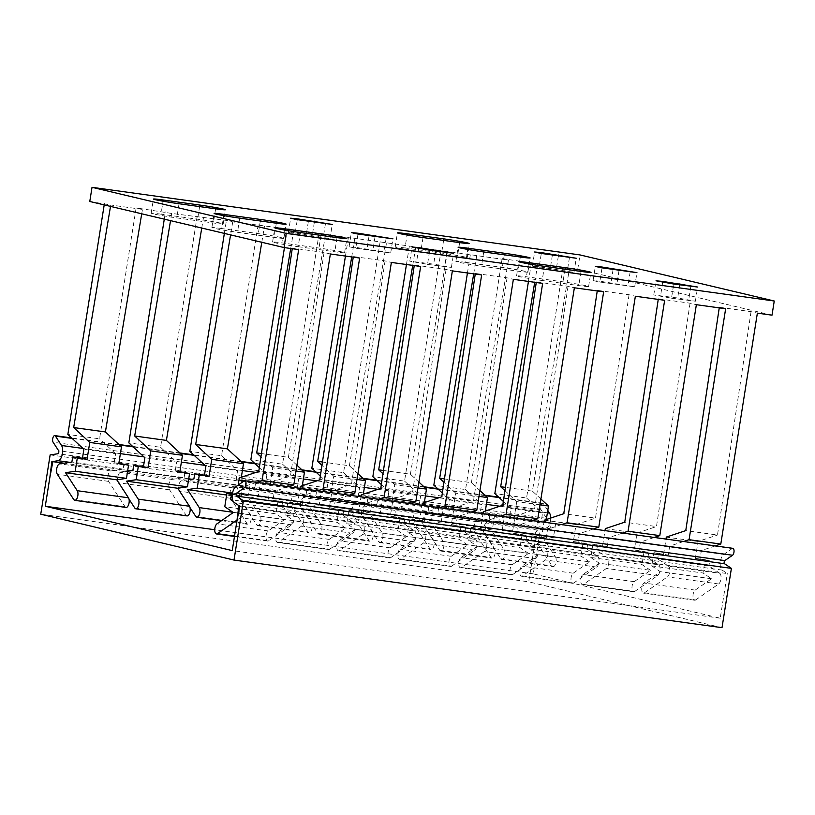 <?xml version="1.0" encoding="UTF-8"?>
<svg xmlns="http://www.w3.org/2000/svg" width="815" height="815" viewBox="0 0 815 815"><rect width="100%" height="100%" fill="white"/><g stroke="black" fill="none" stroke-linecap="round" stroke-linejoin="round"><path stroke-width="0.61" stroke-dasharray="4.08 3.06" d="M772.009 315.171L577.774 269.093L580.015 254.932M540.916 499.014L532.389 491.119L569.451 268.563L563.134 267.065L577.774 269.093M569.451 268.563L502.132 258.61L508.448 260.107L319.134 233.253L325.45 234.751L293.726 230.36L287.42 228.862L232.733 221.904L226.417 220.407L171.731 213.459L136.136 207.896L142.452 209.394L110.728 205.003L110.504 206.389M89.782 201.478L110.728 205.003M330.37 253.974L324.064 252.477L292.341 248.086L298.657 249.584M359.649 258.039L353.343 256.542L385.057 260.932L391.373 262.43M420.652 266.485L414.336 264.987L446.06 269.388L452.366 270.886M481.655 274.94L475.339 273.443L507.062 277.834L513.369 279.331M542.647 283.396L536.341 281.898L568.055 286.289L574.371 287.787M603.65 291.841L597.334 290.344L629.058 294.745L635.364 296.242M664.653 300.297L658.337 298.799L690.05 303.2L696.367 304.698M725.645 308.753L719.339 307.255L751.053 311.646L757.369 313.143M161.003 214.162A17.93 0.693 9 0 0 151.183 213.224A17.93 0.693 9 0 0 176.784 217.9L213.387 222.974A17.93 0.693 9 0 0 223.208 223.911A17.93 0.693 9 0 0 197.607 219.235L161.003 214.162L163.061 201.213M405.004 247.974A17.93 0.693 9 0 0 395.183 247.037A17.93 0.693 9 0 0 420.785 251.713L457.388 256.786A17.93 0.693 9 0 0 467.209 257.723A17.93 0.693 9 0 0 441.608 253.037L405.004 247.974L407.052 235.026M539.194 266.8L532.389 266.159L538.165 267.483L573.994 272.414L539.194 266.8L541.303 253.485M295.193 232.998L288.388 232.346L294.164 233.671L330.004 238.601L295.193 232.998L297.302 219.673M427.518 264.386L451.398 267.402L433.672 264.162L409.792 261.146L427.518 264.386L429.76 250.225M298.188 246.701L334.782 251.774A17.93 0.693 9 0 0 344.602 252.711A17.93 0.693 9 0 0 319.001 248.035L282.397 242.962A17.93 0.693 9 0 0 272.577 242.024A17.93 0.693 9 0 0 298.188 246.701L300.429 232.54M542.179 280.513L578.782 285.586A17.93 0.693 9 0 0 588.603 286.523A17.93 0.693 9 0 0 563.002 281.837L526.398 276.774A17.93 0.693 9 0 0 516.578 275.837A17.93 0.693 9 0 0 542.179 280.513L544.42 266.352M671.509 298.198L695.389 301.204L677.662 297.974L653.783 294.959L671.509 298.198L673.75 284.038M599.891 281.206L593.086 280.554L598.862 281.878L634.691 286.809L599.891 281.206L602 267.88M465.701 262.369A17.93 0.693 9 0 0 455.88 261.432A17.93 0.693 9 0 0 481.482 266.118L518.085 271.181A17.93 0.693 9 0 0 527.906 272.118A17.93 0.693 9 0 0 502.305 267.442L465.701 262.369L467.749 249.421M221.7 228.557A17.93 0.693 9 0 0 211.88 227.63A17.93 0.693 9 0 0 237.491 232.306L274.085 237.379A17.93 0.693 9 0 0 283.905 238.306A17.93 0.693 9 0 0 258.304 233.63L221.7 228.557L223.758 215.608M355.89 247.393L349.095 246.751L354.861 248.076L390.701 252.996L355.89 247.393L357.999 234.068M104.198 204.901L104.422 203.506M136.136 207.896L99.562 438.827L67.849 434.436M164.284 219.154L165.414 211.961M197.138 216.352L160.565 447.282L128.841 442.881M224.359 233.406L226.417 220.407M258.141 224.808L221.558 455.738L189.844 451.337M284.445 247.617L287.42 228.862M319.134 233.253L282.561 464.183L250.847 459.792M345.448 256.063L348.413 237.318M380.136 241.709L343.563 472.639L311.839 468.248M406.451 264.518L409.415 245.763M441.139 250.164L404.556 481.095L372.842 476.694M467.443 272.974L470.418 254.219M502.132 258.61L465.559 489.54L433.835 485.149M528.446 281.43L531.411 262.674M563.134 267.065L526.561 497.996L494.837 493.605M751.053 311.646L717.475 535.027L685.761 530.626M715.315 545.897L701.379 550.522L699.963 559.477L695.348 558.387L698.027 541.486L717.475 535.027M526.561 497.996L542.596 512.859L510.873 508.458L509.457 517.413L514.071 518.503L499.697 516.058L498.882 521.203L486.616 523.026A5.654 2.547 -82.1 0 0 483.825 527.315A5.654 2.547 -82.1 0 0 484.324 533.438L500.807 558.784A5.247 2.364 -82.1 0 0 501.806 559.518A5.247 2.364 -82.1 0 0 504.628 555.871A5.247 2.364 -82.1 0 0 504.24 549.87L492.535 531.869L502.213 530.433L504.312 517.158M504.24 549.87L555.484 556.971L543.778 538.97L553.446 537.523L555.555 524.259L541.18 521.804L542.596 512.859M545.785 522.904L546.325 519.522M719.248 307.866L719.339 307.255M690.05 303.2L656.482 526.572L624.759 522.181M658.245 299.411L658.337 298.799M629.058 294.745L595.48 518.116L563.766 513.725M597.242 290.955L597.334 290.344M568.055 286.289L534.477 509.67L502.763 505.269M536.25 282.51L536.341 281.898M507.062 277.834L473.484 501.215L441.761 496.824M475.247 274.054L475.339 273.443M446.06 269.388L412.482 492.759L380.768 488.368M414.244 265.598L414.336 264.987M385.057 260.932L351.479 484.314L319.765 479.913M353.252 257.153L353.343 256.542M324.064 252.477L290.486 475.858L258.762 471.467M292.249 248.697L292.341 248.086M683.591 541.496L669.665 546.132L668.239 555.086L658.479 553.731L657.664 558.876L708.907 565.977L719.727 573.271L668.483 566.17L657.664 558.876M695.348 558.387L705.107 559.732L703.009 573.006L651.766 565.905L653.875 552.631L668.239 555.086M663.634 553.986L665.998 539.061M537.727 264.172L534.711 282.296M539.988 504.831L516.751 501.612L504.954 490.691M516.751 501.612L514.071 518.503M510.873 508.458L503.334 501.47M701.379 550.522L669.665 546.132M622.589 533.051L608.662 537.676L640.386 542.067L654.313 537.442M561.596 524.595L547.66 529.22L579.384 533.621L593.31 528.986M500.593 516.139L486.667 520.775L518.381 525.166L532.317 520.54M439.591 507.694L425.664 512.319L457.388 516.71L471.315 512.085M378.598 499.238L364.662 503.864L396.385 508.265L410.312 503.629M317.595 490.783L303.669 495.418L335.383 499.809L349.319 495.184M256.593 482.337L242.666 486.963L274.39 491.353L272.964 500.308L282.724 501.663L281.909 506.808L232.652 499.982M288.316 486.728L274.39 491.353M705.107 559.732L709.722 560.832L708.907 565.977M709.722 560.832L699.963 559.477M605.311 528.64L637.024 533.041L634.345 549.931L648.72 552.376L647.905 557.521L596.672 550.42L597.487 545.276L607.246 546.631L608.662 537.676M640.386 542.067L638.96 551.022L648.72 552.376M544.308 520.184L576.022 524.585L573.352 541.476L587.727 543.921L586.912 549.066L535.669 541.965L536.484 536.82L546.244 538.175L547.66 529.22M579.384 533.621L577.967 542.576L587.727 543.921M483.305 511.738L515.029 516.129L512.35 533.03L526.724 535.475L525.909 540.62L474.666 533.519L475.481 528.375L485.241 529.73L486.667 520.775M518.381 525.166L516.965 534.12L526.724 535.475M422.313 503.283L454.026 507.684L451.347 524.575L465.722 527.02L464.907 532.164L413.674 525.064L414.489 519.919L424.248 521.274L425.664 512.319M457.388 516.71L455.962 525.665L465.722 527.02M361.31 494.827L393.024 499.228L390.354 516.119L404.729 518.564L403.914 523.709L352.671 516.608L353.486 511.463L363.245 512.818L364.662 503.864M396.385 508.265L394.969 517.219L404.729 518.564M300.307 486.382L332.031 490.773L329.352 507.663L343.726 510.119L342.911 515.253L291.668 508.153L292.483 503.018L302.243 504.363L303.669 495.418M335.383 499.809L333.967 508.764L343.726 510.119M238.174 485.088L236.635 494.817L241.25 495.917L232.306 494.674M241.25 495.917L242.666 486.963M651.766 565.905L660.293 571.672L643.952 583.01A5.247 2.364 -82.1 0 0 641.741 588.634A5.247 2.364 -82.1 0 0 643.463 593.126A5.247 2.364 -82.1 0 0 644.41 592.851L695.653 599.952A5.247 2.364 97.9 0 1 694.696 600.227A5.247 2.364 97.9 0 1 692.984 595.724A5.247 2.364 97.9 0 1 695.185 590.111L711.536 578.762L703.009 573.006M695.653 599.952L718.677 583.978A5.654 2.547 -82.1 0 0 721 578.528A5.654 2.547 -82.1 0 0 719.727 573.271M555.484 556.971A5.247 2.364 97.9 0 1 555.861 562.971A5.247 2.364 97.9 0 1 553.039 566.619A5.247 2.364 97.9 0 1 552.04 565.885L535.567 540.539A5.654 2.547 -82.1 0 1 535.068 534.416A5.654 2.547 -82.1 0 1 537.859 530.127L550.125 528.303L550.94 523.159L555.555 524.259M583.408 584.396L634.651 591.496A5.247 2.364 97.9 0 1 633.703 591.772A5.247 2.364 97.9 0 1 631.982 587.279A5.247 2.364 97.9 0 1 634.192 581.655L650.533 570.317L599.3 563.216L582.949 574.555A5.247 2.364 -82.1 0 0 580.749 580.178A5.247 2.364 -82.1 0 0 582.46 584.671A5.247 2.364 -82.1 0 0 583.408 584.396L606.431 568.422A5.654 2.547 -82.1 0 0 608.764 562.971A5.654 2.547 -82.1 0 0 607.491 557.725L596.672 550.42M647.905 557.521L658.724 564.826L607.491 557.725M522.415 575.95L573.648 583.051A5.247 2.364 97.9 0 1 572.701 583.316A5.247 2.364 97.9 0 1 570.989 578.823A5.247 2.364 97.9 0 1 573.19 573.21L589.54 561.861L538.297 554.76L521.946 566.109A5.247 2.364 -82.1 0 0 519.746 571.723A5.247 2.364 -82.1 0 0 521.457 576.215A5.247 2.364 -82.1 0 0 522.415 575.95L545.439 559.976A5.654 2.547 -82.1 0 0 547.761 554.526A5.654 2.547 -82.1 0 0 546.488 549.269L535.669 541.965M586.912 549.066L597.721 556.37L546.488 549.269M461.412 567.495L512.655 574.595A5.247 2.364 97.9 0 1 511.698 574.87A5.247 2.364 97.9 0 1 509.986 570.368A5.247 2.364 97.9 0 1 512.187 564.754L528.538 553.405L477.295 546.305L460.954 557.654A5.247 2.364 -82.1 0 0 458.743 563.267A5.247 2.364 -82.1 0 0 460.465 567.77A5.247 2.364 -82.1 0 0 461.412 567.495L484.436 551.521A5.654 2.547 -82.1 0 0 486.769 546.07A5.654 2.547 -82.1 0 0 485.485 540.814L474.666 533.519M525.909 540.62L536.728 547.914L485.485 540.814M400.41 559.039L451.653 566.14A5.247 2.364 97.9 0 1 450.705 566.415A5.247 2.364 97.9 0 1 448.984 561.922A5.247 2.364 97.9 0 1 451.194 556.299L467.535 544.96L416.302 537.859L399.951 549.198A5.247 2.364 -82.1 0 0 397.751 554.821A5.247 2.364 -82.1 0 0 399.462 559.314A5.247 2.364 -82.1 0 0 400.41 559.039L423.433 543.065A5.654 2.547 -82.1 0 0 425.766 537.615A5.654 2.547 -82.1 0 0 424.493 532.368L413.674 525.064M464.907 532.164L475.726 539.469L424.493 532.368M339.417 550.594L390.65 557.694A5.247 2.364 97.9 0 1 389.702 557.959A5.247 2.364 97.9 0 1 387.991 553.466A5.247 2.364 97.9 0 1 390.191 547.853L406.542 536.504L355.299 529.404L338.948 540.752A5.247 2.364 -82.1 0 0 336.748 546.366A5.247 2.364 -82.1 0 0 338.459 550.859A5.247 2.364 -82.1 0 0 339.417 550.594L362.441 534.62A5.654 2.547 -82.1 0 0 364.763 529.159A5.654 2.547 -82.1 0 0 363.49 523.913L352.671 516.608M403.914 523.709L414.733 531.013L363.49 523.913M278.414 542.138L329.657 549.239A5.247 2.364 97.9 0 1 328.7 549.514A5.247 2.364 97.9 0 1 326.988 545.011A5.247 2.364 97.9 0 1 329.189 539.398L345.54 528.049L294.296 520.948L277.956 532.297A5.247 2.364 -82.1 0 0 275.745 537.91A5.247 2.364 -82.1 0 0 277.467 542.413A5.247 2.364 -82.1 0 0 278.414 542.138L301.438 526.164A5.654 2.547 -82.1 0 0 303.771 520.714A5.654 2.547 -82.1 0 0 302.487 515.457L291.668 508.153M342.911 515.253L353.73 522.558L302.487 515.457M237.073 520.041L240.435 517.708A5.654 2.547 -82.1 0 0 242.768 512.258A5.654 2.547 -82.1 0 0 241.495 507.012L233.263 501.449M281.909 506.808L292.728 514.112L241.495 507.012M644.41 592.851L667.434 576.877A5.654 2.547 -82.1 0 0 669.767 571.427A5.654 2.547 -82.1 0 0 668.483 566.17M653.875 552.631L658.479 553.731M234.537 536.056L268.655 540.783L291.678 524.809A5.654 2.547 -82.1 0 0 294.011 519.359A5.654 2.547 -82.1 0 0 292.728 514.112M329.657 549.239L352.681 533.265A5.654 2.547 -82.1 0 0 355.004 527.814A5.654 2.547 -82.1 0 0 353.73 522.558M390.65 557.694L413.674 541.72A5.654 2.547 -82.1 0 0 416.007 536.26A5.654 2.547 -82.1 0 0 414.733 531.013M451.653 566.14L474.676 550.166A5.654 2.547 -82.1 0 0 477.009 544.715A5.654 2.547 -82.1 0 0 475.726 539.469M512.655 574.595L535.679 558.621A5.654 2.547 -82.1 0 0 538.002 553.171A5.654 2.547 -82.1 0 0 536.728 547.914M573.648 583.051L596.672 567.077A5.654 2.547 -82.1 0 0 599.005 561.627A5.654 2.547 -82.1 0 0 597.721 556.37M634.651 591.496L657.674 575.522A5.654 2.547 -82.1 0 0 660.007 570.072A5.654 2.547 -82.1 0 0 658.724 564.826M272.964 500.308L282.724 501.663M278.119 500.573L276.01 513.837L224.777 506.736M268.655 540.783A5.247 2.364 97.9 0 1 267.707 541.058A5.247 2.364 97.9 0 1 265.985 536.565A5.247 2.364 97.9 0 1 268.196 530.942L284.537 519.603L276.01 513.837M126.05 507.45A5.247 2.364 97.9 0 1 125.052 506.716L108.568 481.37A5.654 2.547 -82.1 0 1 108.069 475.247A5.654 2.547 -82.1 0 1 110.86 470.958L123.126 469.134L123.941 463.99M118.796 463.735L114.181 462.645L118.868 463.287M553.446 537.523L502.213 530.433M478.996 496.386L455.748 493.156L453.069 510.058L438.694 507.613L453.069 510.058M438.694 507.613L437.879 512.747L425.624 514.581A5.654 2.547 -82.1 0 0 422.832 518.86A5.654 2.547 -82.1 0 0 423.331 524.992L439.805 550.329A5.247 2.364 -82.1 0 0 440.803 551.062A5.247 2.364 -82.1 0 0 443.625 547.425A5.247 2.364 -82.1 0 0 443.238 541.415L431.543 523.413L441.21 521.977L492.443 529.078L494.552 515.803L484.793 514.448L485.322 511.066M441.21 521.977L443.309 508.703M417.993 487.93L394.745 484.711L392.076 501.602L377.702 499.157L376.887 504.302L364.621 506.125A5.654 2.547 -82.1 0 0 361.829 510.414A5.654 2.547 -82.1 0 0 362.329 516.537L378.812 541.883A5.247 2.364 -82.1 0 0 379.8 542.617A5.247 2.364 -82.1 0 0 382.622 538.97A5.247 2.364 -82.1 0 0 382.245 532.959L370.54 514.968L380.208 513.521L382.316 500.247M380.208 513.521L431.451 520.622L433.549 507.348L423.79 505.993L424.33 502.611M356.99 479.475L333.753 476.255L331.073 493.146L316.699 490.701L315.884 495.846L303.618 497.67A5.654 2.547 -82.1 0 0 300.827 501.959A5.654 2.547 -82.1 0 0 301.326 508.081L317.809 533.428A5.247 2.364 -82.1 0 0 318.808 534.161A5.247 2.364 -82.1 0 0 321.63 530.514A5.247 2.364 -82.1 0 0 321.242 524.514L309.537 506.512L319.215 505.066L321.314 491.802M319.215 505.066L370.448 512.166L372.557 498.902L362.787 497.547L363.327 494.165M295.998 471.019L272.75 467.8L270.071 484.701L255.696 482.246L254.881 487.39L242.626 489.224A5.654 2.547 -82.1 0 0 239.834 493.503A5.654 2.547 -82.1 0 0 240.333 499.626L256.807 524.972A5.247 2.364 -82.1 0 0 257.805 525.706A5.247 2.364 -82.1 0 0 260.627 522.069A5.247 2.364 -82.1 0 0 260.24 516.058L248.544 498.057L258.212 496.62L260.311 483.346M258.212 496.62L309.456 503.721L311.554 490.447L301.795 489.092L302.324 485.709M232.54 493.065L248.453 495.265L250.551 481.991L240.792 480.636L241.332 477.254M532.389 491.119L505.453 487.38M455.748 493.156L443.951 482.236M479.913 490.559L471.396 482.663L444.45 478.935M394.745 484.711L382.958 473.78M418.92 482.103L410.393 474.208L383.457 470.479M333.753 476.255L321.956 465.334M357.917 473.658L349.39 465.762L322.455 462.024M272.75 467.8L260.953 456.879M296.915 465.202L288.398 457.307L261.452 453.578M476.724 255.716L473.709 273.84M471.396 482.663L508.448 260.107M415.731 247.261L412.716 265.384M410.393 474.208L447.445 251.662M354.729 238.815L351.713 256.939M349.39 465.762L386.453 243.206M293.726 230.36L290.711 248.483M288.398 457.307L325.45 234.751M232.733 221.904L230.574 234.873M261.788 242.279L264.447 226.305M171.731 213.459L170.539 220.631M201.753 228.037L203.455 217.85M141.718 213.795L142.452 209.394M650.533 570.317L642.006 564.561L590.773 557.46L592.872 544.186L607.246 546.631M602.631 545.53L604.995 530.606M484.793 514.448L480.178 513.358L481.594 504.404L449.88 500.003L448.454 508.957M449.88 500.003L442.331 493.014M592.872 544.186L597.487 545.276M550.125 528.303L498.882 521.203M541.18 521.804L550.94 523.159M499.697 516.058L509.457 517.413M492.443 529.078L482.775 530.514L494.481 548.515A5.247 2.364 97.9 0 1 494.868 554.526A5.247 2.364 97.9 0 1 492.046 558.163A5.247 2.364 97.9 0 1 491.048 557.429L474.564 532.083A5.654 2.547 -82.1 0 1 474.065 525.96A5.654 2.547 -82.1 0 1 476.856 521.682L489.122 519.848L437.879 512.747M489.122 519.848L489.937 514.713L480.178 513.358M431.451 520.622L421.783 522.058L433.478 540.06A5.247 2.364 97.9 0 1 433.865 546.07A5.247 2.364 97.9 0 1 431.043 549.718A5.247 2.364 97.9 0 1 430.045 548.984L413.572 523.638A5.654 2.547 -82.1 0 1 413.073 517.515A5.654 2.547 -82.1 0 1 415.864 513.226L428.12 511.402L376.887 504.302M428.12 511.402L428.935 506.258L419.175 504.903L420.601 495.948L388.877 491.557L387.461 500.512L377.702 499.157M370.448 512.166L360.78 513.613L372.486 531.614A5.247 2.364 97.9 0 1 372.863 537.615A5.247 2.364 97.9 0 1 370.041 541.262A5.247 2.364 97.9 0 1 369.042 540.528L352.569 515.182A5.654 2.547 -82.1 0 1 352.07 509.059A5.654 2.547 -82.1 0 1 354.861 504.77L367.127 502.947L315.884 495.846M367.127 502.947L367.942 497.802L358.182 496.447L359.598 487.492L327.875 483.101L326.458 492.056L316.699 490.701M309.456 503.721L299.777 505.157L311.483 523.159A5.247 2.364 97.9 0 1 311.87 529.159A5.247 2.364 97.9 0 1 309.048 532.806A5.247 2.364 97.9 0 1 308.05 532.073L291.566 506.726A5.654 2.547 -82.1 0 1 291.067 500.604A5.654 2.547 -82.1 0 1 293.858 496.325L306.124 494.491L254.881 487.39M306.124 494.491L306.939 489.346L297.18 488.002L298.596 479.047L266.882 474.646L265.456 483.601L255.696 482.246M248.453 495.265L238.785 496.702L250.48 514.703A5.247 2.364 97.9 0 1 250.867 520.714A5.247 2.364 97.9 0 1 248.045 524.361A5.247 2.364 97.9 0 1 247.047 523.617L230.574 498.281A5.654 2.547 -82.1 0 1 230.075 492.158A5.654 2.547 -82.1 0 1 232.866 487.869L245.121 486.046L193.888 478.945M245.121 486.046L245.936 480.901L236.177 479.546L237.603 470.591L205.879 466.2M187.042 515.905A5.247 2.364 97.9 0 1 186.044 515.172L169.571 489.825A5.654 2.547 -82.1 0 1 169.072 483.703A5.654 2.547 -82.1 0 1 171.863 479.414L184.129 477.59L132.886 470.489M184.129 477.59L184.944 472.445M179.789 472.191L175.184 471.09L179.86 471.742M175.184 471.09L176.6 462.136L144.876 457.745M123.126 469.134L71.883 462.034M114.181 462.645L115.598 453.69L83.884 449.289M188.571 479.729L181.623 480.769A5.654 2.547 -82.1 0 0 178.556 488.134M127.578 471.284L120.62 472.313A5.654 2.547 -82.1 0 0 117.554 479.689M117.767 481.319A5.654 2.547 -82.1 0 0 118.328 482.724L129.025 499.167M178.77 489.774A5.654 2.547 -82.1 0 0 179.331 491.18L190.017 507.623M711.536 578.762L660.293 571.672M284.537 519.603L233.304 512.503M590.773 557.46L599.3 563.216M589.54 561.861L581.014 556.105L529.77 549.004L538.297 554.76M528.538 553.405L520.011 547.649L468.768 540.549L477.295 546.305M467.535 544.96L459.008 539.194L407.775 532.103L416.302 537.859M406.542 536.504L398.015 530.748L346.772 523.648L355.299 529.404M345.54 528.049L337.013 522.293L285.77 515.192L294.296 520.948M698.027 541.486L666.303 537.095M644.115 551.286L642.006 564.561M529.77 549.004L531.869 535.73L541.629 537.085L543.992 522.16M583.112 542.831L581.014 556.105M468.768 540.549L470.876 527.274L480.636 528.629L483 513.705M522.109 534.375L520.011 547.649M407.775 532.103L409.874 518.829L419.633 520.174L421.997 505.249M461.117 525.93L459.008 539.194M346.772 523.648L348.871 510.373L358.631 511.728L360.994 496.804M400.114 517.474L398.015 530.748M285.77 515.192L287.878 501.918L297.638 503.273L300.002 488.348M339.111 509.018L337.013 522.293M268.359 499.218L271.028 482.317L239.315 477.926M232.357 494.226L236.635 494.817M637.024 533.041L656.482 526.572M576.022 524.585L595.48 518.116M515.029 516.129L534.477 509.67M454.026 507.684L473.484 501.215M393.024 499.228L412.482 492.759M332.031 490.773L351.479 484.314M271.028 482.317L290.486 475.858M634.345 549.931L638.96 551.022M465.559 489.54L481.594 504.404M494.552 515.803L489.937 514.713M543.778 538.97L492.535 531.869M482.775 530.514L431.543 523.413M421.783 522.058L370.54 514.968M360.78 513.613L309.537 506.512M299.777 505.157L248.544 498.057M238.785 496.702L226.631 495.021M433.549 507.348L428.935 506.258M423.79 505.993L419.175 504.903M573.352 541.476L577.967 542.576M404.556 481.095L420.601 495.948M388.877 491.557L381.339 484.568M343.563 472.639L359.598 487.492M327.875 483.101L320.336 476.113M282.561 464.183L298.596 479.047M266.882 474.646L259.333 467.657M221.558 455.738L237.603 470.591M160.565 447.282L176.6 462.136M115.598 453.69L99.562 438.827M541.629 537.085L546.244 538.175M392.076 501.602L387.461 500.512M531.869 535.73L536.484 536.82M512.35 533.03L516.965 534.12M362.787 497.547L358.182 496.447M372.557 498.902L367.942 497.802M480.636 528.629L485.241 529.73M331.073 493.146L326.458 492.056M470.876 527.274L475.481 528.375M451.347 524.575L455.962 525.665M301.795 489.092L297.18 488.002M311.554 490.447L306.939 489.346M419.633 520.174L424.248 521.274M270.071 484.701L265.456 483.601M409.874 518.829L414.489 519.919M390.354 516.119L394.969 517.219M240.792 480.636L236.177 479.546M250.551 481.991L245.936 480.901M358.631 511.728L363.245 512.818M348.871 510.373L353.486 511.463M329.352 507.663L333.967 508.764M297.638 503.273L302.243 504.363M287.878 501.918L292.483 503.018M547.772 510.384L543.442 503.731A3.586 1.62 -82.1 0 0 542.759 503.232A3.586 1.62 -82.1 0 0 540.834 505.718A3.586 1.62 -82.1 0 0 541.099 509.833L546.61 518.309A1.661 0.744 -82.1 0 1 546.753 520.102A1.661 0.744 -82.1 0 1 545.938 521.356L538.144 522.517L528.741 581.839L40.75 514.214M722.009 627.682L528.741 581.839M732.868 548.332A3.586 1.62 -82.1 0 0 732.216 548.515L723.7 554.424A8.282 3.729 -82.1 0 0 720.287 562.401A8.282 3.729 -82.1 0 0 722.161 570.093L727.306 573.566L239.304 505.942M550.695 518.065A8.282 3.729 -82.1 0 1 546.182 528.344L540.355 529.21L533.285 573.872L720.226 618.218L727.306 573.566M50.143 454.902L538.144 522.517M720.226 618.218L232.234 550.604M533.285 573.872L214.742 529.73M540.355 529.21L64.028 463.205M308.365 221.425L306.114 235.586M314.346 222.251L312.277 235.362M325.44 223.789L323.198 237.949M179.035 203.74L176.784 217.9M199.604 206.592L197.607 219.235M215.629 208.813L213.387 222.974M423.026 237.552L420.785 251.713M443.605 240.405L441.608 253.037M459.629 242.626L457.388 256.786M552.356 255.238L550.115 269.398M558.346 256.063L556.268 269.174M569.441 257.601L567.199 271.762M291.678 524.809L240.435 517.708M352.681 533.265L301.438 526.164M413.674 541.72L362.441 534.62M474.676 550.166L423.433 543.065M535.679 558.621L484.436 551.521M596.672 567.077L545.439 559.976M657.674 575.522L606.431 568.422M718.677 583.978L667.434 576.877M537.859 530.127L486.616 523.026M476.856 521.682L425.624 514.581M415.864 513.226L364.621 506.125M354.861 504.77L303.618 497.67M293.858 496.325L242.626 489.224M232.866 487.869L181.623 480.769M171.863 479.414L120.62 472.313M110.86 470.958L59.627 463.857M108.568 481.37L57.335 474.269M169.571 489.825L118.328 482.724M230.574 498.281L179.331 491.18M291.566 506.726L240.333 499.626M352.569 515.182L301.326 508.081M413.572 523.638L362.329 516.537M474.564 532.083L423.331 524.992M535.567 540.539L484.324 533.438M695.185 590.111L643.952 583.01M634.192 581.655L582.949 574.555M573.19 573.21L521.946 566.109M512.187 564.754L460.954 557.654M451.194 556.299L399.951 549.198M390.191 547.853L338.948 540.752M329.189 539.398L277.956 532.297M268.196 530.942L216.953 523.841M500.807 558.784L552.04 565.885M439.805 550.329L491.048 557.429M378.812 541.883L430.045 548.984M317.809 533.428L369.042 540.528M256.807 524.972L308.05 532.073M195.814 516.516L247.047 523.617M134.811 508.071L186.044 515.172M73.808 499.615L125.052 506.716M443.238 541.415L494.481 548.515M382.245 532.959L433.478 540.06M321.242 524.514L372.486 531.614M260.24 516.058L311.483 523.159M232.978 512.278L250.48 514.703M446.834 252.589L444.593 266.75M418.696 248.473L416.587 261.788M435.74 251.051L433.672 264.162M337.023 237.613L334.782 251.774M284.455 230.013L282.397 242.962M321.008 235.392L319.001 248.035M581.024 271.426L578.782 285.586M528.446 263.826L526.398 276.774M564.999 269.205L563.002 281.837M690.835 286.401L688.593 300.562M662.697 282.285L660.588 295.601M679.741 284.863L677.662 297.974M613.053 269.633L610.812 283.793M619.043 270.468L616.965 283.569M630.138 272.006L627.896 286.167M483.723 251.957L481.482 266.118M504.302 254.8L502.305 267.442M520.327 257.02L518.085 271.181M239.732 218.145L237.491 232.306M260.311 220.997L258.304 233.63M276.326 223.218L274.085 237.379M369.063 235.82L366.821 249.981M375.043 236.656L372.975 249.757M386.137 238.194L383.896 252.355M545.938 521.356L57.947 453.741M732.216 548.515L244.225 480.891M723.7 554.424L235.708 486.8M722.161 570.093L234.17 502.468M546.182 528.344L191.861 479.24M188.723 478.812L130.858 470.795M127.721 470.357L69.856 462.339M547.385 512.808L499.89 506.227M486.392 504.353L438.888 497.771M425.389 495.907L377.895 489.326M364.387 487.452L316.892 480.87M303.394 478.996L255.89 472.415M242.391 470.55L204.983 465.365M181.388 462.095L143.98 456.909M120.396 453.639L82.977 448.454M543.442 503.731L499.147 497.588M485.455 495.693L438.144 489.143M424.462 487.248L377.151 480.687M363.459 478.792L316.149 472.231M302.457 470.337L255.146 463.786M241.464 461.891L194.153 455.33M180.461 453.435L133.151 446.875M119.459 444.98L72.148 438.429M541.099 509.833L53.097 442.209M546.61 518.309L58.609 450.695M288.388 232.346L290.639 218.186M330.004 238.601L332.245 224.441M151.183 213.224L153.424 199.064M223.208 223.911L225.449 209.75M395.183 247.037L397.425 232.876M467.209 257.723L469.45 243.563M532.389 266.159L534.63 251.998M573.994 272.414L576.236 258.243M694.696 600.227L643.463 593.126M633.703 591.772L582.46 584.671M572.701 583.316L521.457 576.215M511.698 574.87L460.465 567.77M450.705 566.415L399.462 559.314M389.702 557.959L338.459 550.859M328.7 549.514L277.467 542.413M267.707 541.058L234.476 536.453M501.806 559.518L553.039 566.619M440.803 551.062L492.046 558.163M379.8 542.617L431.043 549.718M318.808 534.161L370.041 541.262M257.805 525.706L309.048 532.806M221.517 520.683L248.045 524.361M409.792 261.146L412.033 246.986M451.398 267.402L453.639 253.241M272.577 242.024L274.818 227.864M344.602 252.711L346.854 238.55M516.578 275.837L518.819 261.676M588.603 286.523L590.844 272.363M653.783 294.959L656.024 280.798M695.389 301.204L697.64 287.043M593.086 280.554L595.327 266.393M634.691 286.809L636.933 272.648M455.88 261.432L458.122 247.271M527.906 272.118L530.147 257.958M211.88 227.63L214.121 213.469M283.905 238.306L286.157 224.145M349.095 246.751L351.336 232.591M390.701 252.996L392.942 238.836M542.759 503.232L498.627 497.109M484.945 495.214L437.635 488.664M423.943 486.759L376.632 480.208M362.94 478.313L315.629 471.753M301.947 469.858L254.637 463.307M240.945 461.402L193.634 454.852M179.942 452.957L132.631 446.396M118.949 444.501L71.638 437.94"/><path stroke-width="1.22" d="M774.25 301.01L580.015 254.932L92.024 187.318L286.259 233.396L774.25 301.01L772.009 315.171L757.369 313.143L720.796 544.074L689.072 539.683L683.591 541.496M541.435 252.64L534.63 251.998L540.406 253.322L576.236 258.243L541.435 252.64L541.303 253.485M407.245 233.813A17.93 0.693 9 0 0 397.425 232.876A17.93 0.693 9 0 0 423.026 237.552L459.629 242.626A17.93 0.693 9 0 0 469.45 243.563A17.93 0.693 9 0 0 443.849 238.876L407.245 233.813L407.052 235.026M673.75 284.038L697.64 287.043L662.829 281.44L656.024 280.798L673.75 284.038M544.42 266.352L581.024 271.426A17.93 0.693 9 0 0 590.844 272.363A17.93 0.693 9 0 0 565.243 267.677L528.64 262.613A17.93 0.693 9 0 0 518.819 261.676A17.93 0.693 9 0 0 544.42 266.352M602.132 267.045L595.327 266.393L601.103 267.717L636.933 272.648L602.132 267.045L602 267.88M467.942 248.208A17.93 0.693 9 0 0 458.122 247.271A17.93 0.693 9 0 0 483.723 251.957L520.327 257.02A17.93 0.693 9 0 0 530.147 257.958A17.93 0.693 9 0 0 504.546 253.282L467.942 248.208L467.749 249.421M223.952 214.396A17.93 0.693 9 0 0 214.121 213.469A17.93 0.693 9 0 0 239.732 218.145L276.326 223.218A17.93 0.693 9 0 0 286.157 224.145A17.93 0.693 9 0 0 260.545 219.469L223.952 214.396L223.758 215.608M358.131 233.233L351.336 232.591L357.102 233.915L392.942 238.836L358.131 233.233L357.999 234.068M300.429 232.54L337.023 237.613A17.93 0.693 9 0 0 346.854 238.55A17.93 0.693 9 0 0 321.242 233.874L284.649 228.801A17.93 0.693 9 0 0 274.818 227.864A17.93 0.693 9 0 0 300.429 232.54M429.76 250.225L453.639 253.241L418.829 247.628L412.033 246.986L429.76 250.225M163.255 200.001A17.93 0.693 9 0 0 153.424 199.064A17.93 0.693 9 0 0 179.035 203.74L215.629 208.813A17.93 0.693 9 0 0 225.449 209.75A17.93 0.693 9 0 0 199.848 205.074L163.255 200.001L163.061 201.213M297.434 218.838L290.639 218.186L296.405 219.51L332.245 224.441L297.434 218.838L297.302 219.673M92.024 187.318L89.782 201.478L284.017 247.556L298.657 249.584L262.073 480.514L256.593 482.337M262.073 480.514L293.797 484.905L330.37 253.974L359.649 258.039L323.076 488.969L317.595 490.783M349.319 495.184L354.8 493.36L391.373 262.43L420.652 266.485L384.079 497.415L378.598 499.238M410.312 503.629L415.793 501.816L452.366 270.886L481.655 274.94L445.072 505.871L439.591 507.694M471.315 512.085L476.795 510.261L513.369 279.331L542.647 283.396L506.074 514.326L500.593 516.139M532.317 520.54L537.798 518.717L574.371 287.787L603.65 291.841L567.077 522.772L561.596 524.595M593.31 528.986L598.791 527.173L635.364 296.242L664.653 300.297L628.07 531.227L622.589 533.051M654.313 537.442L659.793 535.618L696.367 304.698L725.645 308.753L689.072 539.683M118.868 463.287L128.556 465.09L126.457 478.364L75.214 471.264L77.313 457.989L72.698 456.889L82.458 458.244L83.884 449.289L67.849 434.436L104.198 204.901M182.468 455.29L150.755 450.899L134.679 436.005L166.392 440.406L182.468 455.29L179.789 472.191L189.559 473.535L187.45 486.81L136.217 479.709L138.316 466.435L133.701 465.345L143.46 466.7L144.876 457.745L128.841 442.881L164.284 219.154M232.54 493.065L197.21 488.165L199.318 474.89L194.704 473.8L204.463 475.155L205.879 466.2L189.844 451.337L224.359 233.406M259.333 467.657L250.847 459.792L284.445 247.617M320.336 476.113L311.839 468.248L345.448 256.063M381.339 484.568L372.842 476.694L406.451 264.518M442.331 493.014L433.835 485.149L467.443 272.974M503.334 501.47L494.837 493.605L528.446 281.43M286.259 233.396L284.017 247.556M659.793 535.618L628.07 531.227M598.791 527.173L567.077 522.772M537.798 518.717L506.074 514.326M476.795 510.261L445.072 505.871M415.793 501.816L384.079 497.415M354.8 493.36L323.076 488.969M715.315 545.897L720.796 544.074M546.325 519.522L548.464 506.013L539.988 504.831M540.916 499.014L548.464 506.013M665.998 539.061L666.303 537.095L685.761 530.626L719.248 307.866M604.995 530.606L605.311 528.64L624.759 522.181L658.245 299.411M543.992 522.16L544.308 520.184L563.766 513.725L597.242 290.955M483 513.705L483.305 511.738L502.763 505.269L536.25 282.51M421.997 505.249L422.313 503.283L441.761 496.824L475.247 274.054M360.994 496.804L361.31 494.827L380.768 488.368L414.244 265.598M300.002 488.348L300.307 486.382L319.765 479.913L353.252 257.153M238.174 485.088L239.315 477.926L258.762 471.467L292.249 248.697M534.711 282.296L500.675 486.718L504.954 490.691M293.797 484.905L288.316 486.728M232.652 499.982L230.676 499.707L231.491 494.562L232.306 494.674M233.263 501.449L230.676 499.707M126.457 478.364L116.779 479.801L128.485 497.802A5.247 2.364 97.9 0 1 128.872 503.802A5.247 2.364 97.9 0 1 126.05 507.45L74.807 500.349A5.247 2.364 -82.1 0 0 77.629 496.702A5.247 2.364 -82.1 0 0 77.242 490.701L65.546 472.7L75.214 471.264M128.556 465.09L118.796 463.735L121.466 446.844L89.752 442.443L87.073 459.344L77.313 457.989M485.322 511.066L487.462 497.558L478.996 496.386M424.33 502.611L426.469 489.102L417.993 487.93M363.327 494.165L365.466 480.646L356.99 479.475M302.324 485.709L304.464 472.201L295.998 471.019M241.332 477.254L243.471 463.745L211.747 459.354L209.078 476.245L199.318 474.89M150.755 450.899L148.075 467.79L138.316 466.435M505.453 487.38L500.675 486.718M443.951 482.236L439.672 478.273L444.45 478.935M479.913 490.559L487.462 497.558M382.958 473.78L378.68 469.817L383.457 470.479M418.92 482.103L426.469 489.102M321.956 465.334L317.677 461.361L322.455 462.024M357.917 473.658L365.466 480.646M260.953 456.879L256.674 452.916L261.452 453.578M296.915 465.202L304.464 472.201M211.747 459.354L195.682 444.46L227.395 448.851L243.471 463.745M89.752 442.443L73.676 427.549L105.4 431.95L121.466 446.844M473.709 273.84L439.672 478.273M412.716 265.384L378.68 469.817M351.713 256.939L317.677 461.361M290.711 248.483L256.674 452.916M230.574 234.873L195.682 444.46M227.395 448.851L261.788 242.279M170.539 220.631L134.679 436.005M166.392 440.406L201.753 228.037M110.504 206.389L73.676 427.549M105.4 431.95L141.718 213.795M194.704 473.8L193.888 478.945L188.571 479.729M133.701 465.345L132.886 470.489L127.578 471.284M179.86 471.742L189.559 473.535M72.698 456.889L71.883 462.034L59.627 463.857A5.654 2.547 -82.1 0 0 56.836 468.146A5.654 2.547 -82.1 0 0 57.335 474.269L73.808 499.615A5.247 2.364 -82.1 0 0 74.807 500.349M117.554 479.689A5.654 2.547 -82.1 0 0 117.767 481.319M178.556 488.134A5.654 2.547 -82.1 0 0 178.77 489.774M231.491 494.562L226.876 493.472L224.777 506.736L233.304 512.503L216.953 523.841A5.247 2.364 -82.1 0 0 214.753 529.465A5.247 2.364 -82.1 0 0 216.464 533.957A5.247 2.364 -82.1 0 0 217.411 533.682L237.073 520.041M226.876 493.472L232.357 494.226M226.631 495.021L187.542 489.601L199.247 507.602A5.247 2.364 -82.1 0 1 199.624 513.613A5.247 2.364 -82.1 0 1 196.802 517.26A5.247 2.364 -82.1 0 1 195.814 516.516L190.017 507.623M187.45 486.81L177.782 488.256L126.539 481.156L138.244 499.157A5.247 2.364 -82.1 0 1 138.632 505.157A5.247 2.364 -82.1 0 1 135.81 508.805A5.247 2.364 -82.1 0 1 134.811 508.071L129.025 499.167M177.782 488.256L189.488 506.258A5.247 2.364 97.9 0 1 189.864 512.258A5.247 2.364 97.9 0 1 187.042 515.905L135.81 508.805M116.779 479.801L65.546 472.7M187.542 489.601L197.21 488.165M126.539 481.156L136.217 479.709M209.078 476.245L204.463 475.155M148.075 467.79L143.46 466.7M87.073 459.344L82.458 458.244M234.007 560.068L722.009 627.682L731.401 568.371L724.525 563.725L236.523 496.101A1.661 0.744 97.9 0 1 236.156 494.573A1.661 0.744 97.9 0 1 236.839 492.973L244.541 487.625A3.586 1.62 -82.1 0 0 246.049 483.784A3.586 1.62 -82.1 0 0 244.877 480.707A3.586 1.62 -82.1 0 0 244.225 480.891L235.708 486.8A8.282 3.729 -82.1 0 0 232.295 494.787A8.282 3.729 -82.1 0 0 234.17 502.468L239.304 505.942L232.234 550.604L45.283 506.247L52.364 461.585L58.191 460.72A8.282 3.729 -82.1 0 0 62.276 454.444A8.282 3.729 -82.1 0 0 61.543 445.489L55.451 436.106A3.586 1.62 -82.1 0 0 54.768 435.607A3.586 1.62 -82.1 0 0 52.832 438.103A3.586 1.62 -82.1 0 0 53.097 442.209L58.609 450.695A1.661 0.744 97.9 0 1 58.762 452.488A1.661 0.744 97.9 0 1 57.947 453.741L50.143 454.902L40.75 514.214L234.007 560.068L243.41 500.746L236.523 496.101M244.877 480.707L732.868 548.332A3.586 1.62 -82.1 0 1 734.04 551.409A3.586 1.62 -82.1 0 1 732.532 555.249L724.83 560.588A1.661 0.744 -82.1 0 0 724.148 562.187A1.661 0.744 -82.1 0 0 724.525 563.725M550.695 518.065A8.282 3.729 -82.1 0 0 549.544 513.104L547.772 510.384M243.41 500.746L731.401 568.371M214.742 529.73L45.283 506.247M64.028 463.205L52.364 461.585M49.807 477.733L52.873 461.514L51.905 461.28L49.807 477.733M236.747 522.089L239.824 505.86L238.856 505.636L236.747 522.089M314.519 221.201L314.346 222.251M199.848 205.074L199.604 206.592M443.849 238.876L443.605 240.405M558.509 255.013L558.346 256.063M217.411 533.682L234.537 536.056M199.247 507.602L232.978 512.278M138.244 499.157L189.488 506.258M77.242 490.701L128.485 497.802M418.829 247.628L418.696 248.473M435.913 250.001L435.74 251.051M284.649 228.801L284.455 230.013M321.242 233.874L321.008 235.392M528.64 262.613L528.446 263.826M565.243 267.677L564.999 269.205M662.829 281.44L662.697 282.285M679.914 283.814L679.741 284.863M619.206 269.408L619.043 270.468M504.546 253.282L504.302 254.8M260.545 219.469L260.311 220.997M375.216 235.596L375.043 236.656M724.83 560.588L236.839 492.973M732.532 555.249L244.541 487.625M191.861 479.24L188.723 478.812M130.858 470.795L127.721 470.357M69.856 462.339L58.191 460.72M549.544 513.104L547.385 512.808M499.89 506.227L486.392 504.353M438.888 497.771L425.389 495.907M377.895 489.326L364.387 487.452M316.892 480.87L303.394 478.996M255.89 472.415L242.391 470.55M204.983 465.365L181.388 462.095M143.98 456.909L120.396 453.639M82.977 448.454L61.543 445.489M499.147 497.588L485.455 495.693M438.144 489.143L424.462 487.248M377.151 480.687L363.459 478.792M316.149 472.231L302.457 470.337M255.146 463.786L241.464 461.891M194.153 455.33L180.461 453.435M133.151 446.875L119.459 444.98M72.148 438.429L55.451 436.106M234.476 536.453L216.464 533.957M196.802 517.26L221.517 520.683M498.627 497.109L484.945 495.214M437.635 488.664L423.943 486.759M376.632 480.208L362.94 478.313M315.629 471.753L301.947 469.858M254.637 463.307L240.945 461.402M193.634 454.852L179.942 452.957M132.631 446.396L118.949 444.501M71.638 437.94L54.768 435.607"/></g></svg>
